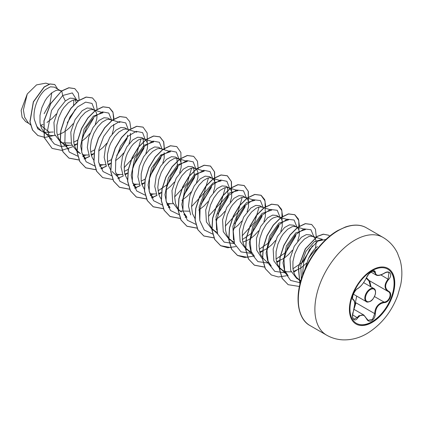 <?xml version="1.0" encoding="UTF-8"?>
<svg xmlns="http://www.w3.org/2000/svg" width="423" height="423" viewBox="0 0 423 423"><rect width="100%" height="100%" fill="white"/><g stroke="black" fill="none" stroke-linecap="round" stroke-linejoin="round"><path stroke-width="0.63" d="M387.674 269.107A31.302 18.073 -60 0 1 392.38 294.212A31.302 18.073 -60 0 1 371.949 321.729A31.302 18.073 -60 0 1 356.378 323.32M372.103 270.699A31.302 18.073 -60 0 1 387.748 269.15A31.302 18.073 -60 0 1 392.549 294.234A31.302 18.073 -60 0 1 372.103 321.813A31.302 18.073 -60 0 1 356.452 323.368A31.302 18.073 -60 0 1 351.65 298.284A31.302 18.073 -60 0 1 372.103 270.699M357.71 288.523C361.089 286.334 364.029 282.68 366.53 277.551C367.677 274.966 369.411 272.925 371.738 271.418C374.011 270.276 375.217 270.62 375.349 272.46C375.809 275.891 378.754 276.156 384.174 273.247C389.525 269.472 393.2 274.707 388.594 279.518C384.66 284.542 384.66 288.46 388.594 291.278C393.205 293.187 389.514 302.662 384.174 302.646C378.749 303.645 375.809 307.304 375.349 313.628C375.217 316.79 374.011 319.143 371.738 320.676C369.411 321.803 367.677 321.152 366.53 318.731C364.018 314.125 361.078 313.866 357.71 317.943C354.442 322.918 350.773 317.673 353.3 311.661C355.193 305.459 355.193 301.536 353.3 299.886C350.773 299.193 354.448 289.718 357.71 288.523A0.481 0.397 63.4 0 1 357.53 288.729L357.53 288.729C360.645 286.9 363.674 283.146 366.619 277.462L366.619 277.335M366.614 318.604L368.137 320.333L372.541 319.307L374.709 313.628C374.926 308.446 377.173 304.798 381.456 302.672L384.01 302.059C389.033 302.112 392.465 293.303 388.118 291.489L388.124 291.495C384.047 288.539 384.047 284.415 388.118 279.106L388.959 272.512M353.274 311.725L352.571 315.6C352.37 316.066 352.877 318.762 353.797 319.175L357.218 317.541L358.9 315.717L363.854 315.05L366.53 318.731M357.53 288.729C356.404 289.136 355.013 290.976 353.358 294.244C352.285 296.935 352.502 299.542 353.062 299.273L352.994 299.225M370.543 286.63L368.946 280.888L366.223 278.334M354.574 306.723L356.7 296.095M317.467 246.551C313.914 249.321 310.889 253.382 308.393 258.733A22.25 12.849 -60 0 1 317.509 248.624M308.393 258.733L304.898 269.567M40.518 125.335L43.077 124.468M49.803 132.711L40.455 125.086M61.256 91.209L54.382 87.133L50.4 86.81L45.52 89.539C38.62 95.038 32.592 108.885 34.305 119.402L36.78 126.408L41.459 131.056L47.958 134.71L50.67 135.503L55.075 135.545M44.325 132.262L53.324 132.029M60.526 90.681L57.972 90.078L55.958 90.448L51.511 93.002L47.064 97.745L45.05 100.785L41.798 107.802L40.005 115.384L39.995 122.686L40.698 125.975L41.877 128.893L43.506 131.363L46.71 134.091M57.38 135.074L63.143 132.621L66.263 130.543L69.213 128.037L73.137 123.728M78.229 101.049L73.893 98.395L70.07 98.141L65.316 100.97L58.147 110.006L53.938 122.406L54.625 134.324L60.515 142.059L64.819 144.444L67.532 145.237L71.936 145.279M62.112 142.821L71.186 143.043M77.393 100.415L74.834 99.817L72.819 100.182L68.373 102.736L63.931 107.479L61.911 110.525L58.665 117.536L56.867 125.118L56.856 132.42L57.565 135.709L58.744 138.628L60.367 141.102L63.572 143.825M74.247 144.809L77.272 143.741M94.255 110.154L91.194 108.388L87.143 108.002L82.178 110.704L75.024 119.72L70.815 132.129L71.492 144.074L77.377 151.794L80.433 153.56L77.235 150.837L75.606 148.362L74.427 145.443L73.718 142.16L73.729 134.852L74.422 131.045L76.997 123.643L80.793 117.213L85.234 112.47L89.681 109.917L91.701 109.552L93.351 109.763L94.948 110.652L96.053 112.063L96.745 113.999L96.983 116.373L96.756 119.122L95.307 124.283M82.189 154.384L84.399 154.971L88.798 155.014M91.109 154.543L93.98 153.544M111.958 120.518L108.061 118.123L104.01 117.737L99.04 120.439L93.06 127.455L88.724 137.147L87.307 147.505L89.422 156.357M111.117 119.889L108.563 119.286L106.543 119.656L102.102 122.205L97.655 126.953L93.858 133.377L91.283 140.78L90.353 148.33L91.289 155.183L92.468 158.102L93.88 160.306M99.051 164.119L101.261 164.706L105.676 164.748M107.971 164.283L110.842 163.283M127.556 129.38L124.922 127.857L120.872 127.476L115.902 130.178L109.901 137.216L105.56 146.961L104.174 157.372L106.369 166.223M136.793 132.209L127.08 129.232L125.425 129.026L123.41 129.39L118.963 131.944L114.517 136.687L110.726 143.117L109.25 146.744L107.458 154.326L107.447 161.628L108.151 164.917L110.599 169.85M115.918 173.858L118.123 174.445L122.527 174.488M124.833 174.017L127.704 173.018M144.417 139.114L141.784 137.591L137.734 137.211L132.769 139.913L126.789 146.908L122.453 156.61L121.036 166.979L123.151 175.841M145.909 153.459L147.347 148.33L147.574 145.581L147.331 143.201L146.644 141.271L144.846 139.357L142.287 138.76L140.272 139.125L138.088 140.108L133.562 143.804L131.384 146.421L127.587 152.851L126.117 156.478L124.32 164.061L124.309 171.363L125.018 174.651L127.46 179.585M132.78 183.593L134.985 184.179L139.389 184.222M141.7 183.751L144.566 182.752M161.285 148.848L158.646 147.331L154.601 146.945L149.631 149.647L143.63 156.674L139.299 166.398L137.903 176.772L140.045 185.623L134.588 188.05M150.191 195.051L153.211 197.869L149.583 192.38L148.087 184.988L151.513 168.111L160.862 155.014L170.522 151.677L160.803 148.706L159.154 148.494L157.134 148.864L152.687 151.413L148.246 156.156L144.449 162.585L142.979 166.218L141.182 173.8L141.171 181.102L141.879 184.386L144.322 189.324M149.642 193.327L151.852 193.914L156.267 193.956M158.562 193.491L161.591 192.423M179.632 172.933L181.07 167.799L181.303 165.055L181.06 162.675L180.367 160.745L179.262 159.328L175.513 157.065L171.458 156.684L166.493 159.386L160.513 166.382L156.177 176.084L154.76 186.453L156.901 195.315M178.569 158.831L176.016 158.234L173.996 158.599L169.554 161.152L165.107 165.895L161.311 172.32L158.736 179.722L157.805 187.273L158.741 194.125L159.92 197.044L161.332 199.249M166.503 203.061L168.714 203.653L173.118 203.696M196.499 182.662L197.932 177.538L197.922 172.41L197.229 170.48L196.129 169.068L192.375 166.799L188.325 166.419L183.36 169.121L176.201 178.136L171.981 190.561L172.674 202.49L178.554 210.21L181.615 211.976M180.15 210.971L189.229 211.193M195.431 168.566L192.877 167.968L190.863 168.333L186.416 170.887L181.969 175.63L178.178 182.059L175.603 189.462L174.667 197.007L175.603 203.86L178.051 208.793M178.199 208.983L179.505 210.411M213.361 192.402L214.799 187.273L215.027 184.528L214.784 182.149L214.096 180.219L212.991 178.802L209.237 176.539L205.187 176.153L200.222 178.855L194.205 185.914L189.869 195.675L188.494 206.091L190.688 214.942M212.298 178.305L209.739 177.702L207.725 178.072L203.278 180.621L198.836 185.364L195.04 191.793L192.465 199.196L191.529 206.747L192.47 213.594L195.061 218.723M230.223 202.136L231.661 197.007L231.651 191.883L230.958 189.953L229.853 188.536L226.099 186.273L222.049 185.893L217.084 188.595L209.93 197.604L205.71 210.014L206.392 221.953L212.283 229.684L217.094 232.269M229.16 188.039L226.606 187.437L224.587 187.807L220.145 190.361L217.877 192.481L213.678 198.144L210.432 205.16L208.634 212.743L208.624 220.045L209.332 223.333L210.511 226.252L212.14 228.721L215.339 231.45M247.09 211.87L248.523 206.747L248.513 201.618L247.82 199.688L246.715 198.271L242.966 196.008L238.916 195.627L233.945 198.329L226.786 207.349L222.572 219.775L223.265 231.693L229.144 239.418L233.956 242.009M246.022 197.774L243.468 197.176L241.448 197.541L237.007 200.095L232.56 204.838L230.546 207.883L227.294 214.895L225.501 222.477L225.485 229.779L226.194 233.068L227.373 235.986L229.002 238.456L232.206 241.184M242.876 242.168L248.639 239.714L251.754 237.636L254.709 235.135L258.633 230.821M254.392 256.28L250.76 250.797L249.269 243.405L252.705 226.495L262.049 213.425L271.698 210.094L262.884 207.513L259.828 205.747L255.778 205.377L250.807 208.063L243.648 217.089L239.434 229.493L240.121 241.417L246.006 249.152L250.823 251.743M261.985 207.117L260.33 206.91L258.316 207.275L256.132 208.259L251.606 211.955L247.407 217.618L244.156 224.629L242.363 232.211L242.353 239.513L243.056 242.802L244.235 245.721L245.863 248.195L249.068 250.918M259.743 251.902L265.501 249.448L268.621 247.37L271.571 244.869L275.495 240.56M280.803 231.37L282.252 226.215L282.236 221.092L281.549 219.162L280.444 217.745L276.69 215.481L272.639 215.101L267.674 217.797L260.705 226.474L256.428 238.445L256.703 250.21L261.922 258.273M270.731 219.563L266.289 224.312L262.493 230.736L259.918 238.138L258.987 245.689L259.923 252.542L261.102 255.46L263.82 259.093L271.254 266.019L267.622 260.531L266.13 253.144L269.567 236.24L278.905 223.164L288.56 219.828L277.192 216.645L272.994 217.993L270.731 219.563M276.605 261.641L282.363 259.188L285.483 257.11L288.433 254.604L292.356 250.289M297.676 241.084L299.114 235.949L299.341 233.205L299.103 230.826L298.411 228.896L297.306 227.479L293.551 225.216L289.501 224.835L284.536 227.537L277.377 236.563L273.158 248.983L273.85 260.901L279.735 268.626L284.039 271.011L286.757 271.804L291.156 271.846M296.613 226.982L294.059 226.384L292.039 226.749L287.598 229.303L283.151 234.046L281.131 237.092L277.885 244.103L276.087 251.685L276.076 258.987L276.785 262.276L277.964 265.195L279.592 267.664L282.791 270.392M293.467 271.376L299.225 268.922L302.345 266.844L306.543 263.106M315.357 248.412L316.208 242.939L315.965 240.56L315.272 238.63L314.167 237.218L310.419 234.95L306.363 234.585L301.398 237.271L294.239 246.297L290.025 258.696L290.707 270.62L296.597 278.36L300.848 280.724M313.475 236.716L310.921 236.119L308.901 236.483L304.46 239.037L300.013 243.78L297.998 246.826L294.746 253.837L292.954 261.419L292.938 268.721L293.647 272.01L294.826 274.929L296.454 277.403L299.658 280.126M46.995 122.453L52.352 118.303L56.275 113.988M67.215 122.961L75.305 109.61M76.225 102.704L75.32 99.823M73.745 142.176L77.88 140.024M81.776 141.245L86.075 137.776L89.999 133.462M90.612 151.91L94.562 149.874M98.644 150.979L102.942 147.511L106.86 143.201M112.18 133.985L113.618 128.856L113.724 124.373M107.474 161.644L111.423 159.614M117.203 155.04L127.011 138.776L127.614 135.149M115.505 160.714L119.804 157.245L123.728 152.936M129.047 143.72L130.48 138.591L130.427 133.287M124.336 171.378L128.285 169.343M134.07 164.769L143.873 148.531L143.127 138.797M141.197 181.118L145.152 179.082M150.932 174.514L160.74 158.25L161.343 154.622M162.77 163.193L164.209 158.065L164.156 152.756M158.065 190.852L167.799 184.238L177.597 168.005L176.856 158.271M166.091 189.922L170.395 186.453L174.318 182.139M184.655 193.983L194.464 177.723L193.718 168.005M181.901 200.343L187.257 196.187L191.18 191.878M201.522 203.706L211.326 187.463M198.762 210.078L204.119 205.927L208.042 201.612M218.384 213.451L228.187 197.208L227.447 187.474M215.63 219.812L220.98 215.661L224.904 211.352M235.246 223.191L245.054 206.926M233.544 228.864L237.848 225.396L241.766 221.086M242.379 239.534L252.113 232.914L261.911 216.682M263.947 221.61L265.385 216.481L265.332 211.172M259.241 249.269L268.97 242.665L278.783 226.4M279.751 217.248L278.847 216.856M276.103 259.003L285.842 252.394L295.64 236.156M292.97 268.737L302.699 262.133L312.507 245.879M29.129 123.611L25.634 121.597L22.102 117.314L21.15 110.403L27.268 93.969L36.542 84.891L45.837 83.141L49.158 84.156M51.823 92.753L49.988 103.318L44.124 113.702M27.268 93.969L23.392 109.954L24.656 117.266L28.167 122.718L30.472 124.864M65.316 100.97L62.689 95.498L72.322 92.933L76.764 100.055M75.331 109.213L67.283 122.781M45.446 133.361L37.747 128.83L34.305 119.402M69.071 145.406L61.086 146.485L54.356 144.021L49.697 138.273L47.64 129.993L51.506 110.429L62.689 95.498L61.769 91.014L68.954 87.815L74.813 88.65L78.355 93.086L79.207 100.341M53.282 135.688L44.986 137.396L37.885 135.54L32.582 130.051L30.049 121.761L33.449 101.932L44.288 87.016L50.083 84.024L54.747 84.521L57.65 89.02M61.631 90.929L50.665 103.482L43.929 120.893L44.219 137.612L52.114 148.399L44.362 137.697L44.066 120.978L50.808 103.561L61.631 90.929L68.817 87.73L74.739 88.613M37.816 135.503L32.439 129.967L29.911 121.681L33.311 101.848L44.145 86.932L49.94 83.939L54.673 84.478M73.861 99.923L73.565 105.1M301.335 279.085L300.779 265.369L305.993 251.273L314.469 241.544L322.5 239.365L312.571 236.325M280.687 268.827L288.116 275.754L284.489 270.271L282.992 262.879L286.419 245.99L295.762 232.909L305.427 229.567L295.709 226.591M233.491 239.931L232.92 226.294L238.175 212.214L246.72 202.511L254.836 200.359L245.118 197.382M259.04 207.08L254.768 222.054L242.12 235.849M216.618 230.138L216.063 216.507L221.324 202.458L229.863 192.772L237.975 190.62L228.256 187.648M242.183 197.34L237.906 212.32L225.258 226.115M199.762 220.462L199.191 206.826L204.441 192.756L212.986 183.048L221.107 180.885L211.394 177.914M225.316 187.606L221.044 202.58L208.396 216.38M183.915 214.524L186.94 217.337L183.302 211.844L181.811 204.446L185.248 187.558L194.58 174.493L204.24 171.162M208.454 177.871L204.187 192.835L191.534 206.641M167.053 204.79L170.078 207.603L166.445 202.115L164.949 194.723L168.38 177.84L177.713 164.759L187.384 161.417L177.665 158.44M191.587 168.137L187.32 183.096L174.667 196.906M133.33 185.316L136.349 188.129L132.716 182.646L131.225 175.254L134.651 158.371L144.005 145.274L153.655 141.943L143.942 138.966M141.002 138.929L136.735 153.893L124.082 167.698M82.739 156.108L85.758 158.926L82.125 153.438L80.634 146.03L84.077 129.131L93.414 116.071L103.069 112.735L93.351 109.763M82.956 136.058L93.488 118.466M94.667 110.424L92.029 103.434L85.647 102.117L77.478 106.998L69.911 117.049L65.2 129.935L64.867 142.62L69.335 152.106L77.832 156.209M82.697 155.987L85.932 155.141M111.519 119.894L108.774 113.073L102.366 111.889L94.229 116.838L86.726 126.879L82.057 139.712L81.724 152.333L86.155 161.792L94.567 165.932M99.558 165.721L102.8 164.875M116.685 155.527L127.212 137.935M128.396 129.898L125.753 122.908L119.371 121.591L111.201 126.472L103.64 136.518L98.929 149.409L98.596 162.094L103.064 171.579L111.556 175.682M116.42 175.46L119.661 174.614M133.546 165.266L144.074 147.68M145.258 139.632L142.614 132.642L136.238 131.326L128.069 136.206L120.502 146.252L115.791 159.143L115.458 171.828L119.926 181.314L128.418 185.417M133.282 185.195L136.523 184.349M150.408 175L160.941 157.404M162.109 149.102L159.365 142.276L152.957 141.097L144.819 146.046L137.311 156.087L132.648 168.92L132.314 181.541L136.74 191L145.158 195.14M150.149 194.929L153.385 194.083M167.217 184.798L177.797 167.154M178.987 159.106L176.349 152.121L169.988 150.794L161.829 155.643L154.268 165.652L149.541 178.511L149.166 191.191L153.581 200.708L162.025 204.875M167.011 204.669L170.247 203.823M184.068 194.543L194.665 176.877M195.849 168.84L193.205 161.85L186.823 160.534L178.654 165.414L171.093 175.46L166.382 188.351L166.049 201.036L170.517 210.522L179.008 214.625M201.036 204.172L211.526 186.617M212.711 178.575L210.067 171.585L203.69 170.268L195.521 175.148L187.955 185.2L183.244 198.086L182.91 210.77L187.378 220.261L195.87 224.359M217.808 214.001L228.388 196.362M229.573 188.314L226.929 181.324L220.552 180.002L212.383 184.883L204.822 194.934L200.105 207.825L199.772 220.505L204.246 229.996L212.737 234.093M234.649 223.762L245.255 206.091M246.44 198.049L243.511 190.815L236.51 189.996L227.807 196.061L220.256 207.529L216.38 221.425L217.671 234.067L224.174 242.136L234.464 243.611M251.643 233.359L262.112 215.841M263.302 207.783L260.372 200.55L253.372 199.73L244.674 205.795L237.118 217.263L233.242 231.159L234.532 243.801L241.036 251.875L251.325 253.345M268.383 243.225L278.984 225.554M280.163 217.517L277.234 210.284L270.234 209.47L261.536 215.529L253.98 227.003L250.104 240.893L251.394 253.536L257.898 261.61L268.187 263.08M285.245 252.959L295.841 235.299M297.025 227.257L294.101 220.023L287.101 219.204L278.397 225.263L270.847 236.737L266.966 250.628L268.261 263.27L274.76 271.344L285.054 272.819M302.107 262.699L312.475 245.768M313.877 236.727L310.931 229.731L304.095 228.896L295.582 234.665L288.068 245.7L283.96 259.251L284.742 271.883L290.58 280.423L300.282 282.776M325.932 239.444L318.022 241.025L309.551 249.517L303.629 262.329L302.487 275.622M52.114 148.399L61.652 150.371L72.65 146.797M74.506 145.697L77.266 143.799M97.147 109.367L96.069 102.271L92.5 97.951L86.223 97.137L78.636 100.748L71.048 108.33L64.772 118.821L60.928 130.718L60.267 142.302L63.038 151.894L68.991 158.139L79.122 160.053M84.055 158.953L89.517 156.536M91.368 155.437L93.964 153.655M114.009 119.101L112.93 111.995L109.351 107.68L103.075 106.871L95.487 110.488L87.899 118.075L81.628 128.566L77.79 140.457L77.129 152.037L79.899 161.634L85.848 167.873L95.989 169.787M100.923 168.687L106.395 166.26M108.23 165.171L110.826 163.389M130.871 128.835L129.798 121.739L126.228 117.425L119.952 116.605L112.365 120.217L104.777 127.794L98.501 138.284L94.657 150.181L93.991 161.766L96.761 171.363L102.71 177.607L112.851 179.521M117.784 178.427L123.241 176.005M125.097 174.911L127.693 173.129M147.252 142.858L147.172 133.007L143.08 127.154L136.803 126.345L129.216 129.961L121.628 137.549L115.357 148.039L111.519 159.936L110.852 171.516L113.634 181.113L119.582 187.347L129.713 189.261M134.646 188.161L140.103 185.745M141.959 184.645L144.555 182.863M164.499 149.837L163.733 141.753L159.952 136.893L153.676 136.079L146.088 139.685L138.501 147.267L132.23 157.758L128.386 169.649L127.714 181.234L130.485 190.831L136.433 197.076L146.474 199.006M151.513 197.895L156.981 195.468M158.821 194.379L161.75 192.354M180.975 162.326L180.901 152.481L176.809 146.628L170.538 145.813L162.945 149.43L155.357 157.012L149.086 167.508L145.242 179.405L144.581 190.985L147.357 200.581L153.311 206.821L163.437 208.729M198.228 169.306L197.456 161.221L193.671 156.362L187.394 155.553L179.807 159.164L172.219 166.747L165.948 177.237L162.109 189.129L161.443 200.708L164.214 210.305L170.157 216.55L180.203 218.474M185.237 217.369L186.49 216.92M214.704 181.8L214.63 171.955L210.538 166.102L204.267 165.287L196.679 168.899L189.092 176.481L182.815 186.971L178.971 198.868L178.305 210.448L181.081 220.045L187.029 226.289L197.166 228.203M231.566 191.534L231.492 181.684L227.394 175.831L221.118 175.022L213.53 178.638L205.943 186.226L199.672 196.716L195.833 208.613L195.172 220.193L197.943 229.784L203.897 236.023L214.027 237.938M248.428 201.274L248.354 191.429L244.267 185.575L237.996 184.756L230.408 188.367L222.821 195.944L216.544 206.435L212.7 218.331L212.034 229.911L214.805 239.513L220.753 245.758L227.748 247.767L235.828 246.577M265.776 206.72L264.703 199.624L261.123 195.304L254.847 194.495L247.259 198.112L239.672 205.7L233.401 216.19L229.557 228.087L228.896 239.667L231.672 249.263L237.626 255.503L244.616 257.507L252.69 256.312M260.002 252.795L262.921 250.77M282.638 216.46L281.565 209.359L277.99 205.044L271.719 204.23L264.132 207.841L256.544 215.418L250.268 225.908L246.424 237.805L245.758 249.385L248.528 258.982L254.472 265.226L264.618 267.146M276.864 262.53L279.788 260.505M299.505 226.194L298.427 219.098L294.852 214.784L288.581 213.964L280.988 217.581L273.401 225.163L267.13 235.659L263.286 247.555L262.625 259.135L265.401 268.732L271.349 274.971L278.345 276.975L286.413 275.78M293.726 272.264L296.65 270.239M316.298 237.107L315.452 229.245L311.709 224.513L305.438 223.704L297.85 227.315L290.263 234.902L283.992 245.393L280.148 257.284L279.487 268.864L282.257 278.456L288.2 284.7L299.421 286.471M329.734 236.124L328.46 235.183L323.436 234.247L317.419 236.409L305.491 248.793L298.49 267.199L299.955 284.087M92.426 97.914L86.086 97.052L78.493 100.663L70.905 108.251L64.629 118.741L60.79 130.638L60.124 142.218L62.9 151.815L68.849 158.059L79.085 159.957M83.997 158.847L89.449 156.41M91.326 155.294L93.71 153.66M113.766 120.581L113.004 112.476L109.208 107.601L102.937 106.792L95.349 110.408L87.762 117.991L81.491 128.486L77.652 140.378L76.986 151.957L79.762 161.549L85.71 167.794L95.947 169.697M100.859 168.581L106.326 166.139M108.188 165.028L110.572 163.394M126.154 117.383L119.815 116.526L112.227 120.132L104.634 127.714L98.363 138.205L94.519 150.102L93.848 161.681L96.624 171.278L102.641 177.565M143.006 127.117L136.666 126.266L129.073 129.882L121.486 137.464L115.215 147.96L111.376 159.857L110.715 171.437L113.491 181.028L119.445 187.267L129.671 189.166M141.911 184.502L144.296 182.868M164.357 149.79L163.595 141.689L159.809 136.814L153.538 135.995L145.951 139.606L138.363 147.188L132.087 157.673L128.243 169.57L127.577 181.15L130.347 190.747L136.291 196.996L146.437 198.91M151.45 197.79L156.917 195.347M158.778 194.236L161.163 192.602M176.74 146.591L170.395 145.734L162.807 149.351L155.215 156.933L148.944 167.429L145.105 179.326L144.439 190.905L147.215 200.497L153.168 206.741L163.4 208.639M168.312 207.524L169.523 207.09M193.597 156.32L187.257 155.468L179.669 159.085L172.082 166.667L165.811 177.158L161.967 189.049L161.3 200.629L164.071 210.22L170.02 216.465L180.161 218.384M185.179 217.258L186.39 216.825M214.609 181.467L214.466 171.78L210.4 166.022L204.129 165.203L196.536 168.814L188.949 176.396L182.673 186.892L178.834 198.789L178.168 210.368L180.938 219.965L186.892 226.205L197.123 228.108M231.471 191.201L231.323 181.509L227.251 175.751L220.98 174.942L213.388 178.559L205.8 186.146L199.529 196.637L195.69 208.534L195.029 220.113L197.805 229.705L203.754 235.944L213.99 237.848M248.333 200.936L248.19 191.254L244.129 185.496L237.858 184.677L230.265 188.283L222.678 195.865L216.402 206.355L212.558 218.252L211.891 229.832L214.662 239.429L220.61 245.673L230.852 247.582M265.2 210.67L265.052 200.983L260.98 195.225L254.709 194.416L247.117 198.033L239.529 205.615L233.258 216.111L229.419 228.008L228.758 239.587L231.534 249.179L237.488 255.418L247.714 257.316M259.955 252.653L262.339 251.019M282.062 220.409L281.914 210.723L277.848 204.965L271.577 204.145L263.989 207.756L256.401 215.339L250.13 225.829L246.286 237.721L245.615 249.3L248.386 258.897L254.334 265.147L264.576 267.05M276.822 262.387L279.206 260.753M298.924 230.144L298.781 220.457L294.715 214.699L288.438 213.885L280.851 217.496L273.258 225.084L266.987 235.574L263.148 247.471L262.482 259.056L265.258 268.647L271.28 274.929M311.64 224.47L305.295 223.619L297.707 227.236L290.12 234.818L283.849 245.308L280.01 257.2L279.344 268.779L282.115 278.376L288.132 284.658M328.385 235.146L323.272 234.168L317.229 236.357L305.263 248.856L298.31 267.357L299.923 284.24M355.357 302.847L355.981 302.815L354.326 308.14M369.348 280.661A0.481 0.286 -61.9 0 0 368.946 280.888M369.702 280.861L371.024 286.905M366.487 277.768L369.163 280.555L387.917 291.378M384.174 273.247L384.169 273.358C380.436 275.468 377.728 276.013 376.052 274.998L374.096 271.058C374.001 270.096 372.219 271.101 368.745 274.072L366.53 277.551M368.137 320.333L366.508 318.371M388.594 279.518L380.874 274.924M375.349 272.46A0.481 0.386 -179.5 0 1 374.709 272.444L372.467 271.148M353.02 299.246L353.12 299.299A0.481 0.444 115.6 0 1 353.3 299.886M353.221 299.352C354.659 300.927 354.564 300.843 354.791 303.851L353.3 311.661M352.613 314.881L357.71 317.943M355.981 302.815L374.709 313.628L375.349 313.628M374.529 296.586L384.01 302.059A0.481 0.27 86 0 1 384.174 302.646M388.594 291.278A0.481 0.317 117.9 0 1 388.118 291.489L388.235 291.553M366.355 301.673A7.561 4.362 -60 0 1 365.197 295.614A7.561 4.362 -60 0 1 370.136 288.951A7.561 4.362 -60 0 1 373.916 288.576C375.286 289.131 375.788 290.934 375.428 293.985C373.958 298.051 372.277 300.494 370.379 301.319C368.137 302.207 366.799 302.323 366.355 301.673L353.385 294.181M370.474 289.538A7.08 4.087 120 0 0 365.467 298.21A7.08 4.087 120 0 0 370.474 301.102A7.08 4.087 120 0 0 375.481 292.43A7.08 4.087 120 0 0 370.474 289.538M372.097 322.448A32.079 18.522 -60 0 1 349.414 309.35A32.079 18.522 -60 0 1 372.097 270.064A32.079 18.522 -60 0 1 394.781 283.161A32.079 18.522 -60 0 1 372.097 322.448M326.572 335.127A56.428 32.576 -60 0 1 317.922 289.914A56.428 32.576 -60 0 1 354.781 240.19A56.428 32.576 -60 0 1 382.995 237.393L366.424 227.823A56.428 32.576 120 0 0 338.21 230.62A56.428 32.576 120 0 0 301.345 280.343A56.428 32.576 120 0 0 309.996 325.557L326.572 335.127C331.606 337.998 337.031 339.579 342.852 339.859C351.328 340.129 359.386 338.025 367.027 333.546C381.192 324.806 391.418 312.111 397.705 295.45L400.644 285.033C402.389 276.542 402.252 268.367 400.227 260.499L397.435 253.033C394.157 246.355 389.345 241.142 382.995 237.393M354.046 309.382L363.854 315.05M309.996 325.557C298.601 319.677 294.149 299.479 302.011 276.996C308.351 257.755 322.934 238.9 337.728 230.572L345.517 226.961C353.818 224.232 360.787 224.518 366.424 227.823M300.642 281.448L297.549 278.561M251.368 253.467L246.958 249.359M234.506 243.733L230.096 239.619M217.644 233.993L213.234 229.885M204.246 171.151L194.532 168.174M119.487 178.395L112.053 171.468M102.625 168.661L99.601 165.842M119.931 122.469L110.213 119.498M68.896 149.187L61.462 142.26M78.519 100.648L76.489 100.024M52.034 139.453L44.6 132.526M61.658 90.913L59.627 90.289M363.627 282.638L373.916 288.576M370.897 272.037L375.978 274.971M384.169 273.358C386.13 272.169 387.732 271.889 388.975 272.518L388.975 272.518"/></g></svg>
